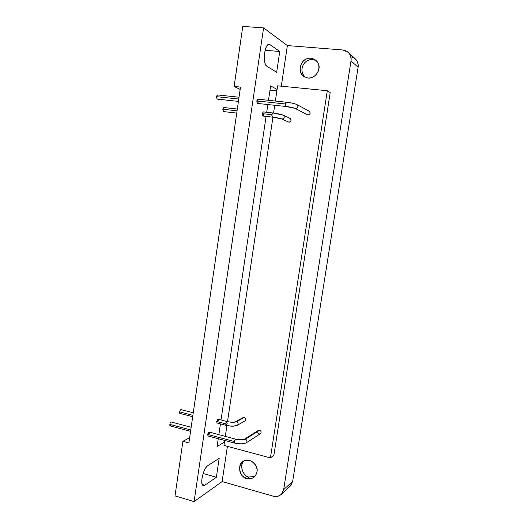<?xml version="1.0" encoding="UTF-8"?>
<svg xmlns="http://www.w3.org/2000/svg" width="528" height="528" viewBox="0 0 528 528"><rect width="100%" height="100%" fill="white"/><g stroke="black" fill="none" stroke-linecap="round" stroke-linejoin="round"><path stroke-width="0.79" d="M248.952 477.035L254.852 476.461L248.952 477.035C242.563 476.348 239.164 464.072 244.127 460.931L243.586 461.518C239.197 465.188 243.071 476.434 248.952 477.035L246.893 478.606L248.952 477.035M249.652 460.502C246.906 459.908 244.629 460.317 242.814 461.723C237.039 464.284 239.857 477.728 246.893 478.606C249.262 479.365 251.665 478.883 254.113 477.16C259.571 471.755 257.063 462.977 249.652 460.502M303.857 76.547L307.982 78.078L303.547 76.316C298.03 73.438 299.911 61.004 306.154 59.149C311.652 55.255 320.932 62.396 318.853 68.983C317.315 74.93 313.691 77.959 307.982 78.078C312.193 78.441 315.619 76.164 318.252 71.24C319.664 66.502 318.806 62.786 315.678 60.093L311.012 58.212C301.442 57.413 296.254 70.376 303.871 76.56L304.26 76.817M203.135 473.497L216.368 477.266L219.179 458.357L207.728 465.676C203.471 468.052 199.465 484.645 203.28 485.582L204.844 485.212L202.257 484.466L204.844 485.212L216.368 477.266L203.135 473.497M170.953 425.37L170.148 425.878M169.91 425.627L169.785 424.756M191.162 427.277L171.277 422.017C170.643 422.037 170.155 422.822 169.825 424.38L190.773 429.944L169.825 424.38L169.99 423.641M169.825 424.38L170.168 425.885L190.575 431.323M239.032 97.211L217.516 94.948L216.513 96.67L238.768 99.033L216.513 96.67L217.16 99.112L216.473 97.093M216.513 96.67L216.678 95.938M179.527 413.094L179.414 412.223M193.261 412.777L180.833 409.576L179.447 411.853L192.892 415.331L179.447 411.853L179.612 411.134M179.447 411.853L179.791 413.358L192.694 416.704M223.463 111.58L222.803 109.646M237.316 109.025L223.826 107.527L222.842 109.23L237.059 110.821L222.842 109.23L223.007 108.517M222.842 109.23L223.443 111.573L236.729 113.071M276.665 72.257L279.754 51.487L265.135 50.285L279.754 51.487L269.907 44.59L268.323 44.464L269.907 44.59L269.102 44.293C264.416 43.705 262.469 64.046 266.726 66.119L276.665 72.257L266.726 66.119C264.601 64.053 263.901 59.657 264.614 52.932C265.835 46.523 267.597 43.745 269.907 44.59L279.754 51.487L276.665 72.257M350.843 56.78C356.063 58.139 358.479 61.631 358.096 67.267L351.008 60.898C351.331 54.74 348.652 51.104 342.956 49.988L287.377 45.573L281.292 86.203L287.377 45.573L263.578 27.905L194.099 501.6L175.025 495.891L194.099 501.6L263.578 27.905L242.774 26.4L234.115 86.44L240.497 87.08L188.885 442.939L182.906 441.309L175.025 495.891L182.906 441.309L189.644 437.732L182.906 441.309L188.885 442.939L240.497 87.08L234.115 86.44L240.161 89.41L234.115 86.44L242.774 26.4L263.578 27.905L287.377 45.573L342.956 49.988L348.368 52.424C350.638 54.925 351.516 57.75 351.008 60.898L283.668 489.595L292.651 481.45L289.918 486.427M260.344 433.752L246.286 442.82C243.329 444.213 239.441 444.299 234.63 443.065C234.142 441.949 234.412 440.629 235.462 439.105C239.943 440.114 243.276 440.134 245.467 439.164C247.163 440.207 247.434 441.428 246.286 442.82L246.286 442.82C247.434 441.428 247.163 440.207 245.467 439.164C243.276 440.134 239.943 440.114 235.462 439.105L209.088 432.016C208.507 432.056 208.052 432.861 207.715 434.452L234.392 441.54L207.715 434.452L207.999 435.97L234.63 443.065L234.392 441.54L235.666 439.045M245.467 439.164L244.075 439.395L245.467 439.164L259.657 430.208L245.467 439.164M244.873 443.051C242.682 444.041 239.349 444.028 234.874 443.012M260.443 433.693C261.545 432.353 261.281 431.191 259.657 430.208L258.317 430.426L244.075 439.395C245.21 439.369 240.167 440.392 235.699 439.058M258.258 101.653C257.869 103.336 257.407 103.765 256.885 102.934L257.73 99.178L256.78 100.94L285.16 103.957L256.78 100.94L257.314 103.415L285.615 106.445L285.16 103.957L286.051 102.161C285.028 103.382 284.849 104.801 285.523 106.418C290.248 106.999 293.608 107.705 295.601 108.544C298.023 107.936 298.472 106.616 296.954 104.57C298.472 106.616 298.023 107.936 295.601 108.544C293.608 107.705 290.248 106.999 285.523 106.418L285.701 106.438M296.241 104.339C294.248 103.481 290.888 102.762 286.156 102.194L257.723 99.178M294.994 108.365L307.93 114.992C310.246 114.424 310.682 113.164 309.223 111.217L296.954 104.57C294.532 103.501 290.902 102.703 286.057 102.161M227.357 423.001L226.076 425.363C225.562 424.255 225.826 422.974 226.875 421.516C231.211 422.479 234.465 422.532 236.636 421.681C238.319 422.737 238.557 423.938 237.343 425.278L237.343 425.278C238.557 423.938 238.319 422.737 236.636 421.681C234.465 422.532 231.211 422.479 226.875 421.516L218.011 419.146L216.711 421.489L225.819 423.845L216.711 421.489L216.988 423.007L226.076 425.363L225.819 423.845L227.066 421.476M236.636 421.681L235.376 421.852L236.636 421.681L244.259 417.417L236.636 421.681M236.069 425.462C233.891 426.334 230.637 426.287 226.307 425.324M242.306 418.513L244.259 417.417C245.678 418.13 246.041 419.179 245.355 420.578L244.952 420.935C246.14 419.621 245.909 418.447 244.259 417.417L243.025 417.595L235.376 421.852C236.577 421.806 231.706 422.783 227.099 421.483M263.67 114.266C263.294 115.909 262.852 116.345 262.35 115.553L263.188 111.89L262.258 113.632L271.894 114.708L262.258 113.632L262.753 116.008L272.362 117.091L271.894 114.708L272.791 112.959M272.89 112.979C277.444 113.546 280.724 114.22 282.731 114.998C280.724 114.22 277.444 113.546 272.89 112.979L272.804 112.959C271.762 114.14 271.59 115.513 272.283 117.071C276.837 117.638 280.111 118.305 282.117 119.057C284.493 118.424 284.896 117.13 283.318 115.17C284.896 117.13 284.493 118.424 282.117 119.057C280.111 118.305 276.837 117.638 272.283 117.071L272.441 117.084M281.615 118.925L288.875 122.159C291.205 121.539 291.595 120.278 290.05 118.371L283.318 115.17L272.804 112.959L263.182 111.89M277.622 85.84L327.307 90.717L330.191 92.664L327.307 90.717L270.415 457.915L273.874 455.314L330.191 92.664L273.874 455.314L270.415 457.915L223.964 445.427L270.415 457.915L327.307 90.717L277.622 85.84L275.352 101.033L277.081 89.47L270.62 85.873L268.475 100.313L270.62 85.873L277.081 89.47L277.622 85.84M274.718 105.277L273.563 113.045L274.718 105.277M272.95 117.157L227.522 421.588L272.95 117.157M226.928 425.561L225.324 436.313L226.928 425.561M224.71 440.418L223.964 445.427L224.71 440.418M289.476 118.199C290.974 118.734 291.357 119.783 290.631 121.354C289.879 122.265 288.968 122.384 287.905 121.717M308.543 110.992C310.068 111.527 310.464 112.589 309.718 114.173C308.847 115.157 307.877 115.229 306.801 114.398M257.618 431.495L259.657 430.208C261.096 430.927 261.466 431.99 260.766 433.389C259.558 434.306 258.535 434.036 257.69 432.597M276.877 90.823L269.986 90.13L276.877 90.823M217.087 446.51L224.459 442.088L217.087 446.51L218.249 438.695L217.087 446.51M267.848 104.544L266.699 112.279L267.848 104.544M266.086 116.384L221.034 419.918L266.086 116.384M220.447 423.898L218.856 434.603L220.447 423.898M290.466 485.918L292.651 481.45L283.668 489.595L351.008 60.898L358.096 67.267L292.651 481.45L358.096 67.267C358.585 64.231 357.733 61.505 355.542 59.083L355.146 58.727M194.099 501.6L222.13 481.569L227.403 446.351L222.13 481.569L194.099 501.6M204.844 485.212C202.363 486.367 201.412 484.064 202 478.309C203.168 472.157 205.075 467.947 207.728 465.676L219.179 458.357L216.368 477.266L204.844 485.212M208.019 435.97L208.382 432.544C209.128 431.673 209.464 432.003 209.372 433.541M216.863 422.921L217.351 419.635C218.071 418.81 218.381 419.146 218.288 420.658M273.352 496.221L222.13 481.569L273.352 496.221C278.777 497.158 282.216 494.947 283.668 489.595L281.417 494.208C278.982 496.393 276.296 497.059 273.352 496.221M246.893 478.606L242.768 476.19C237.64 472.527 239.356 461.188 245.15 460.535C250.239 457.842 258.872 466.158 256.951 471.973C255.539 477.279 252.186 479.49 246.893 478.606M312.728 59.519L311.012 58.212L312.728 59.519L316.279 60.634C311.131 58.661 307.025 59.704 303.976 63.756C300.94 68.231 301.277 72.719 304.979 77.22C298.294 70.501 303.593 58.879 312.728 59.519M242.814 461.723L243.243 461.426M217.16 99.112L238.425 101.389M285.615 106.445L294.921 108.326M244.952 420.935L237.343 425.278C234.597 426.479 230.842 426.505 226.076 425.363M272.362 117.091L281.556 118.899M348.46 52.516L355.628 59.169M281.312 494.314L290.367 486.024"/></g></svg>

